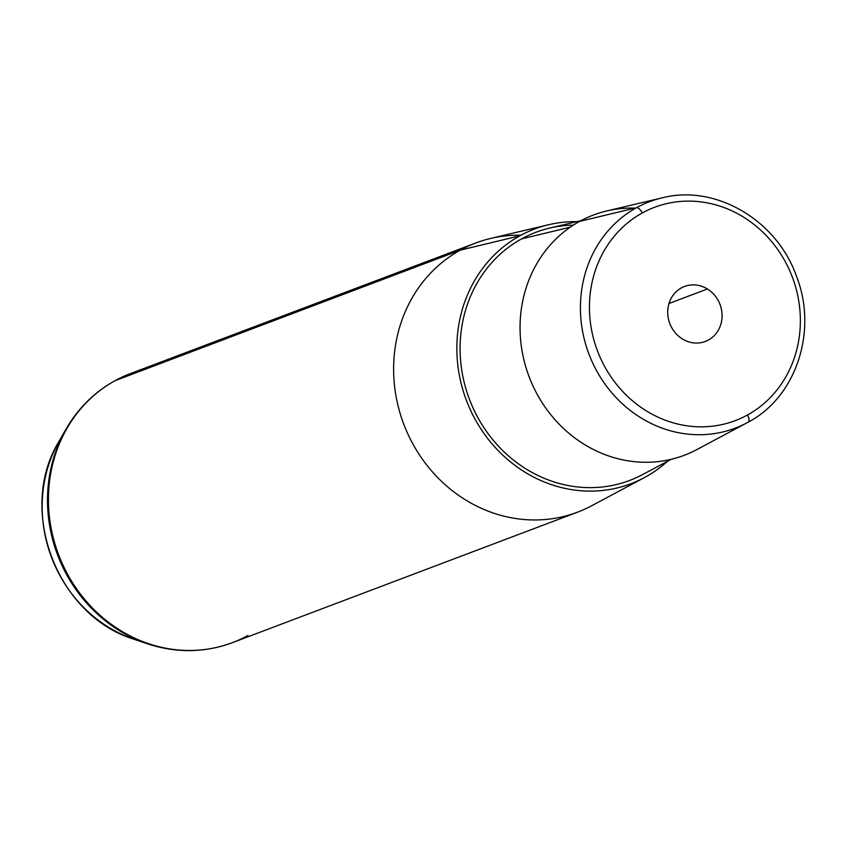 <?xml version="1.0" encoding="UTF-8"?>
<svg xmlns="http://www.w3.org/2000/svg" width="847" height="847" viewBox="0 0 847 847"><rect width="100%" height="100%" fill="white"/><g stroke="black" fill="none" stroke-linecap="round" stroke-linejoin="round"><path stroke-width="1.27" d="M634.848 208.118A128.437 117.331 69.3 0 0 579.56 221.427A128.437 117.331 69.3 0 0 535.897 391.886A128.437 117.331 69.3 0 0 698.087 448.91M671.184 459.318L642.682 474.532A132.64 121.174 -110.7 0 1 476.078 414.247A132.64 121.174 -110.7 0 1 521.551 238.907L570.296 227.165L521.551 238.907A132.64 121.174 -110.7 0 1 549.512 228.118L580.957 220.675M644.271 477.666L591.682 505.754A143.884 131.444 -110.7 0 1 410.964 440.345A143.884 131.444 -110.7 0 1 460.281 250.151L519.92 235.794A136.155 124.382 69.3 0 0 473.251 415.771A136.155 124.382 69.3 0 0 644.271 477.666A136.155 124.382 69.3 0 0 645.583 476.956A136.155 124.382 69.3 0 0 667.478 461.297A136.155 124.382 -110.7 0 1 645.583 476.956A136.155 124.382 -110.7 0 1 473.632 416.502A136.155 124.382 -110.7 0 1 519.92 235.794A136.155 124.382 -110.7 0 1 576.871 221.649A136.155 124.382 69.3 0 0 548.634 224.72A136.155 124.382 69.3 0 0 519.92 235.794L460.281 250.151A143.884 131.444 -110.7 0 1 490.614 238.452L548.634 224.72M573.355 225.133A132.64 121.174 69.3 0 0 521.551 238.907A132.64 121.174 69.3 0 0 476.448 414.945A132.64 121.174 69.3 0 0 643.964 473.844M707.393 288.986A29.391 26.85 -110.7 0 1 722.057 316.947A29.391 26.85 -110.7 0 1 705.297 341.468A29.391 26.85 -110.7 0 1 682.407 338.959A29.391 26.85 -110.7 0 1 667.743 310.997A29.391 26.85 -110.7 0 1 684.503 286.477A29.391 26.85 -110.7 0 1 707.393 288.986L669.003 303.501L707.393 288.986A29.391 26.85 69.3 0 0 670.76 299.076A29.391 26.85 69.3 0 0 682.407 338.959A29.391 26.85 69.3 0 0 719.039 328.858A29.391 26.85 69.3 0 0 707.393 288.986M642.28 212.968A114.049 104.192 -110.7 0 1 786.302 263.608A114.049 104.192 -110.7 0 1 747.53 414.966A114.049 104.192 -110.7 0 1 603.498 364.337A114.049 104.192 -110.7 0 1 642.28 212.968A7.02 2.827 -118.9 0 0 636.51 207.716A121.057 110.586 69.3 0 0 595.018 367.746A121.057 110.586 69.3 0 0 747.065 422.769A121.057 110.586 -110.7 0 1 595.018 367.746A121.057 110.586 -110.7 0 1 636.51 207.716L579.56 221.427L636.51 207.716A121.057 110.586 -110.7 0 1 662.036 197.88A121.057 110.586 69.3 0 0 636.51 207.716A7.02 2.827 61.1 0 1 642.28 212.968A114.049 104.192 69.3 0 0 603.498 364.337A114.049 104.192 69.3 0 0 747.53 414.966A114.049 104.192 69.3 0 0 786.302 263.608A114.049 104.192 69.3 0 0 642.28 212.968M696.848 449.588A128.437 117.331 -110.7 0 1 535.537 391.208A128.437 117.331 -110.7 0 1 579.56 221.427A128.437 117.331 -110.7 0 1 606.643 210.988L662.036 197.88C715.609 183.894 777.271 220.347 796.72 276.895C817.831 331.283 796.116 397.084 748.25 422.124A7.02 2.827 -118.9 0 0 747.53 414.966A7.02 2.827 61.1 0 1 748.25 422.124A7.02 2.827 61.1 0 1 748.229 422.134A7.02 2.827 -118.9 0 0 748.25 422.124L696.848 449.588M748.229 422.134A121.057 110.586 -110.7 0 1 747.065 422.769M520.99 235.212A143.884 131.444 69.3 0 0 475.792 242.994L130.607 373.506L114.8 380.801C94.25 392.267 77.935 408.455 65.865 429.365L59.152 441.107A132.63 121.163 69.3 0 0 134.07 639.263A132.63 121.163 -110.7 0 1 59.152 441.107C16.718 509.608 56.929 615.96 134.07 639.263L146.87 643.614A143.408 131.01 -110.7 0 1 65.865 429.365A143.408 131.01 69.3 0 0 146.87 643.614C175.901 653.249 204.413 652.931 232.374 642.672A143.884 131.444 -110.7 0 1 62.106 563.213A143.884 131.444 -110.7 0 1 115.097 380.663A143.884 131.444 -110.7 0 1 130.607 373.506A143.884 131.444 69.3 0 0 115.097 380.663L460.281 250.151L115.097 380.663A14.039 5.664 -118.9 0 0 114.8 380.801A14.039 5.664 61.1 0 1 115.097 380.663A143.884 131.444 69.3 0 0 62.106 563.213A143.884 131.444 69.3 0 0 232.374 642.672A143.884 131.444 69.3 0 0 247.885 635.515M475.792 242.994A143.884 131.444 69.3 0 0 460.281 250.151A143.884 131.444 69.3 0 0 407.291 432.701A143.884 131.444 69.3 0 0 577.559 512.16A143.884 131.444 69.3 0 0 593.069 504.992M232.374 642.672L577.559 512.16"/></g></svg>
